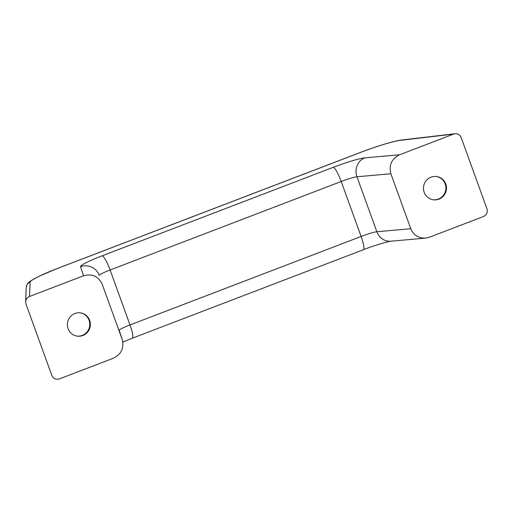 <?xml version="1.0" encoding="UTF-8"?>
<svg xmlns="http://www.w3.org/2000/svg" width="513" height="513" viewBox="0 0 513 513"><rect width="100%" height="100%" fill="white"/><g stroke="black" fill="none" stroke-linecap="round" stroke-linejoin="round"><path stroke-width="0.77" d="M82.856 335.502A11.748 11.498 -81.6 0 1 67.504 322.837A11.748 11.498 -81.6 0 1 90.32 323.241A11.748 11.498 -81.6 0 1 82.856 335.502M80.291 312.847A11.748 11.498 -81.6 0 1 82.26 335.412A11.748 11.498 -81.6 0 1 76.867 336.086M438.961 199.159A11.748 11.498 -81.6 0 1 423.603 186.488A11.748 11.498 -81.6 0 1 445.771 184.032A11.748 11.498 -81.6 0 1 438.961 199.159M436.39 176.504A11.748 11.498 -81.6 0 1 445.169 183.943A11.748 11.498 -81.6 0 1 432.966 199.737M399.608 154.772L453.627 134.092L400.653 140.299A5.874 5.38 -96.7 0 1 401.961 139.966C394.221 140.831 376.593 146.243 360.19 152.521A5.874 1.064 -111 0 1 360.299 152.515L58.225 268.171A5.874 1.064 -111 0 0 58.116 268.184L38.738 276.392L30.081 281.265C27.907 283.548 27.606 281.99 26.208 287.427A5.874 5.842 -177.8 0 1 30.094 282.163L29.542 296.469C27.17 297.508 25.874 299.303 25.656 301.868L25.996 304.081L51.858 375.529C53.403 378.735 55.911 379.857 59.38 378.908L113.367 358.234C121.228 354.342 124.191 348.141 122.254 339.632L102.222 284.279C98.381 276.27 92.148 273.442 83.529 275.795L80.515 266.677A14.685 14.614 -18.3 0 1 99.298 275.423A14.685 1.456 -19.9 0 1 110.109 269.985L341.209 181.499A14.685 2.655 69 0 0 333.245 167.321A29.369 2.918 -19.9 0 1 364.737 157.882A14.685 13.678 84.9 0 0 356.958 176.78L390.88 173.76C388.694 165.115 391.605 158.786 399.608 154.772L364.737 157.882M122.831 342.062L132.264 338.221A14.685 2.655 69 0 0 130.007 324.947L361.107 236.461L341.209 181.499A14.685 1.456 -19.9 0 1 356.958 176.78L376.856 231.741A14.685 1.456 -19.9 0 0 361.107 236.461A14.685 2.655 69 0 1 363.364 249.735C374.721 245.214 389.591 241.078 390.906 241.206A14.685 13.678 84.9 0 1 376.856 231.741L410.778 228.721L390.88 173.76M410.778 228.721C413.574 235.185 418.486 238.321 425.521 238.128L429.452 237.218L483.464 216.531C486.696 214.921 487.876 212.382 487.004 208.919L461.142 137.471C459.981 134.829 457.955 133.585 455.057 133.739L453.627 134.092M29.542 296.469L83.529 275.795M333.245 167.321L102.145 255.801A14.685 2.655 69 0 1 110.109 269.985L130.007 324.947A14.685 1.456 -19.9 0 0 119.196 330.378A14.685 14.614 -18.3 0 1 119.33 330.77L122.254 339.632M102.145 255.801A29.369 2.918 -19.9 0 0 80.515 266.677M102.222 284.279L122.12 339.24M58.225 268.171A38.18 3.79 -19.9 0 0 30.094 282.163M400.653 140.299A38.18 3.79 -19.9 0 0 360.299 152.515M390.906 241.206L425.521 238.128M132.264 338.221L363.364 249.735M25.656 301.868L26.208 287.427M58.116 268.184L360.19 152.521M401.961 139.966L455.057 133.739"/></g></svg>
